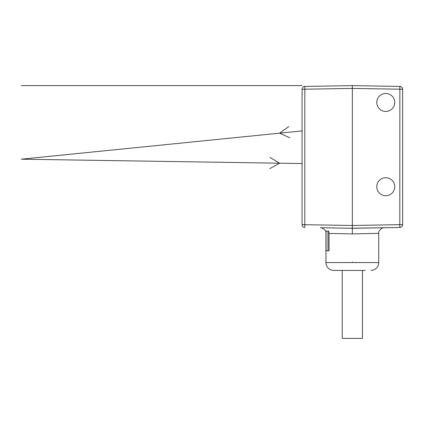 <?xml version="1.0" encoding="UTF-8"?>
<svg xmlns="http://www.w3.org/2000/svg" width="424" height="424" viewBox="0 0 424 424"><rect width="100%" height="100%" fill="white"/><g stroke="black" fill="none" stroke-linecap="round" stroke-linejoin="round"><path stroke-width="0.64" d="M402.62 89.247L352.344 88.42L352.344 88.033L352.344 88.42L302.068 89.247A2.809 2.809 0 0 1 304.829 86.438L352.344 85.611L399.859 86.438L399.811 224.651L402.62 224.651A2.809 2.809 0 0 1 399.859 227.46L352.344 228.292L352.344 85.611L399.859 86.438A2.809 2.809 0 0 1 402.62 89.247L402.62 224.651A2.809 2.809 0 0 1 399.859 227.46L393.069 227.582M326.056 233.354L325.945 233.348C326.761 229.903 321.048 227.142 320.422 227.736L352.344 228.292L384.234 227.736L349.477 228.239L352.344 228.292L352.344 233.91L329.029 233.417L328.568 231.101L326.056 231.101L326.056 250.759L329.029 250.759L329.029 233.417M346.233 228.186L321.736 227.757L346.233 228.186M302.068 224.651L302.068 89.247A2.809 2.809 0 0 1 304.829 86.438L304.829 227.46A2.809 2.809 0 0 1 302.068 224.651L352.344 225.483L399.811 224.651L399.859 227.46M394.755 102.46A8.989 8.989 0 0 0 385.766 93.476A8.989 8.989 0 0 0 376.777 102.46A8.989 8.989 0 0 0 385.766 111.448A8.989 8.989 0 0 0 394.755 102.46M394.755 186.724A8.989 8.989 0 0 0 385.766 177.736A8.989 8.989 0 0 0 376.777 186.724A8.989 8.989 0 0 0 385.766 195.708A8.989 8.989 0 0 0 394.755 186.724M399.859 86.438L352.344 85.611L304.829 86.438L352.344 85.611L399.859 86.438M352.344 233.91L378.717 233.348L352.344 233.91L378.717 233.348L352.344 233.91L352.344 233.174L352.344 233.91M325.945 233.348L325.945 262.557L378.743 262.557L378.743 233.348C377.996 230.206 383.153 227.153 384.266 227.736M325.945 262.557A7.865 7.865 -90 0 0 333.805 270.422L365.265 270.422M378.743 262.557A7.865 7.865 90 0 1 370.883 270.422M339.423 270.422L333.805 270.422M342.232 270.422L342.232 338.389L362.456 338.389L362.456 270.422M327.991 250.759L327.991 231.101M302.068 85.611L21.2 85.611M352.344 225.87L352.344 228.26L352.344 225.87M352.344 228.292L347.394 228.202L352.344 228.292M352.344 231.864L352.344 232.453L352.344 231.864M352.344 261.995L352.344 262.557L352.344 261.995M302.068 130.91L21.2 159.196L302.068 163.547M288.718 126.612L279.601 133.173L289.841 137.789M269.956 157.431L279.601 163.203L269.786 168.667M326.019 227.831L338.723 228.054"/></g></svg>
